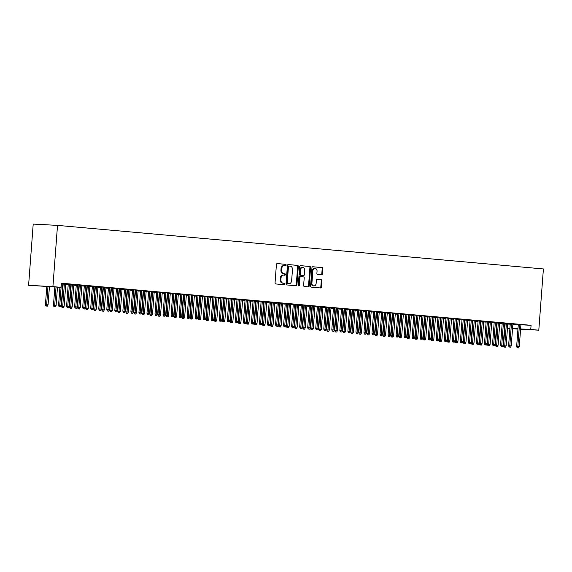 <?xml version="1.0" encoding="UTF-8"?>
<svg xmlns="http://www.w3.org/2000/svg" width="572" height="572" viewBox="0 0 572 572"><rect width="100%" height="100%" fill="white"/><g stroke="black" fill="none" stroke-linecap="round" stroke-linejoin="round"><path stroke-width="0.86" d="M286.164 265.079A0.715 0.558 93.1 0 0 285.664 264.321L277.284 263.57A1.022 0.794 93.1 0 0 276.419 264.514L275.039 282.854A1.022 0.794 93.1 0 0 275.754 283.941L284.134 284.692A0.715 0.558 93.1 0 0 284.241 283.269L283.154 283.169A3.268 2.531 93.1 0 1 280.881 279.687L280.995 278.156A3.268 2.531 93.1 0 1 283.691 275.118A3.268 2.531 93.1 0 1 283.762 275.125L284.849 275.218A0.715 0.558 93.1 0 0 284.956 273.795L283.869 273.695A3.268 2.531 93.1 0 1 281.588 270.213L281.703 268.683A3.268 2.531 93.1 0 1 284.406 265.644A3.268 2.531 93.1 0 1 284.477 265.651L285.557 265.744A0.715 0.558 93.1 0 0 286.164 265.079M285.042 265.701A0.715 0.558 93.1 0 0 285.006 264.285L277.113 263.578M283.619 284.649A0.715 0.558 93.1 0 0 283.583 283.233L283.154 283.169M284.334 275.175A0.715 0.558 93.1 0 0 284.298 273.759L283.869 273.695M321.593 274.774A1.022 0.794 93.1 0 0 322.458 273.824L322.844 268.676A1.022 0.794 93.1 0 0 322.129 267.589L312.82 266.752A1.022 0.794 93.1 0 0 311.954 267.703L310.575 286.043A1.022 0.794 93.1 0 0 311.29 287.13L320.599 287.966A1.022 0.794 93.1 0 0 321.464 287.015L321.929 280.802A1.022 0.794 93.1 0 0 321.221 279.715L317.231 279.358A1.022 0.794 93.1 0 0 316.366 280.301L316.137 283.383A2.731 2.116 93.1 0 1 313.878 285.921A2.731 2.116 93.1 0 1 311.919 283.004L312.827 270.935A2.731 2.116 93.1 0 1 315.079 268.397A2.731 2.116 93.1 0 1 317.045 271.314L316.895 273.323A1.022 0.794 93.1 0 0 317.603 274.417L321.593 274.774M531.073 325.318L61.254 283.183L60.947 287.337L28.6 285.314L33.205 224.081L57.515 225.382L543.4 268.954L538.795 330.187L530.759 329.465L531.073 325.318L520.92 324.774M60.947 287.337L52.91 286.615L57.515 225.382M298.312 266.481A1.022 0.794 93.1 0 0 297.597 265.387L288.288 264.557A1.022 0.794 93.1 0 0 287.423 265.501L286.043 283.841A1.022 0.794 93.1 0 0 286.758 284.928L296.067 285.764A1.022 0.794 93.1 0 0 296.932 284.813L298.312 266.481L297.654 266.445A1.022 0.794 93.1 0 0 296.94 265.358L288.116 264.564M300.557 265.658L309.867 266.488A1.022 0.794 93.1 0 1 310.575 267.582L309.195 285.914A1.022 0.794 93.1 0 1 308.351 286.865A1.022 0.794 93.1 0 0 308.351 286.865L304.347 286.508A1.022 0.794 93.1 0 1 303.632 285.414L304.197 277.978A1.022 0.794 93.1 0 0 303.482 276.891L300.836 276.655A1.022 0.794 93.1 0 0 299.971 277.599L299.392 285.342A0.715 0.558 93.1 0 1 298.291 285.242L299.692 266.602A1.022 0.794 93.1 0 1 300.536 265.651A1.022 0.794 93.1 0 0 300.536 265.651L300.507 265.651M512.898 323.916L510.267 323.68M500.035 323.237L496.789 322.894M496.825 322.479L494.194 322.243M483.962 321.8L480.716 321.45M480.752 321.035L478.12 320.799M467.889 320.356L464.643 320.013M464.678 319.591L462.047 319.355M451.816 318.919L448.57 318.568M448.605 318.154L445.974 317.918M435.742 317.474L432.496 317.124M432.532 316.709L429.901 316.473M419.669 316.03L416.423 315.687M416.459 315.272L413.828 315.036M403.596 314.593L400.35 314.243M400.386 313.828L397.754 313.592M387.523 313.149L384.277 312.805M384.312 312.383L381.681 312.155M371.45 311.711L368.204 311.361M368.239 310.946L365.608 310.71M355.376 310.267L352.13 309.917M352.166 309.502L349.535 309.266M339.303 308.83L336.057 308.48M336.093 308.065L333.469 307.829M323.23 307.386L319.984 307.035M320.02 306.621L317.396 306.385M307.157 305.941L303.911 305.598M303.947 305.183L301.322 304.947M291.084 304.504L287.838 304.154M287.873 303.739L285.249 303.503M275.01 303.06L271.764 302.717M271.8 302.295L269.176 302.059M258.937 301.623L255.698 301.272M255.727 300.858L253.103 300.622M242.864 300.178L239.625 299.828M239.654 299.413L237.03 299.177M226.791 298.734L223.552 298.391M223.58 297.976L220.956 297.74M210.718 297.297L207.479 296.947M207.507 296.532L204.883 296.296M194.644 295.853L191.405 295.51M191.434 295.088L188.81 294.852M178.571 294.416L175.332 294.065M175.361 293.65L172.737 293.415M162.498 292.971L159.259 292.621M159.288 292.206L156.664 291.97M146.425 291.527L143.186 291.184M143.215 290.769L140.59 290.533M130.352 290.09L127.113 289.739M127.141 289.325L124.517 289.089M114.278 288.645L111.04 288.302M111.068 287.88L108.444 287.652M98.205 287.208L94.966 286.858M94.995 286.443L92.371 286.207M82.132 285.764L78.893 285.414M78.922 284.999L76.298 284.763M66.059 284.327L62.82 283.977M61.247 283.354L63.134 283.526M507.779 324.074L510.231 324.202M512.862 324.345L518.289 324.631M65.773 284.47L68.211 284.692M73.809 285.192L76.248 285.407M81.846 285.914L84.284 286.129M89.883 286.629L92.321 286.851M97.919 287.351L100.357 287.573M105.956 288.073L108.394 288.295M113.992 288.796L116.431 289.01M122.029 289.518L124.467 289.732M130.066 290.233L132.504 290.454M138.102 290.955L140.54 291.177M146.139 291.677L148.577 291.899M154.175 292.399L156.614 292.614M162.212 293.121L164.65 293.336M170.249 293.836L172.687 294.058M178.285 294.559L180.723 294.78M186.315 295.281L188.76 295.502M194.351 296.003L196.797 296.217M202.388 296.725L204.833 296.94M210.424 297.44L212.87 297.662M218.461 298.162L220.906 298.384M226.498 298.884L228.943 299.106M234.534 299.606L236.98 299.821M242.571 300.321L245.016 300.543M250.607 301.044L253.053 301.265M258.644 301.766L261.089 301.987M266.681 302.488L269.126 302.702M274.717 303.21L277.163 303.425M282.754 303.925L285.199 304.147M290.79 304.647L293.236 304.869M298.827 305.369L301.272 305.591M306.864 306.091L309.309 306.306M314.9 306.814L317.346 307.028M322.937 307.529L325.382 307.75M330.973 308.251L333.419 308.472M339.01 308.973L341.455 309.195M347.047 309.695L349.492 309.91M355.083 310.417L357.529 310.632M363.12 311.132L365.565 311.354M371.156 311.854L373.602 312.076M379.193 312.577L381.638 312.798M387.23 313.299L389.675 313.513M395.266 314.021L397.712 314.235M403.303 314.736L405.748 314.957M411.339 315.458L413.785 315.68M419.376 316.18L421.821 316.402M427.413 316.902L429.858 317.117M435.449 317.624L437.895 317.839M443.486 318.339L445.931 318.561M451.522 319.062L453.968 319.283M459.559 319.784L462.004 320.005M467.596 320.506L470.041 320.72M475.632 321.221L478.078 321.443M483.669 321.943L486.114 322.165M491.706 322.665L494.151 322.887M499.742 323.387L502.187 323.602M70.885 284.284L68.261 284.048M74.095 285.042L70.856 284.699M86.958 285.721L84.334 285.485M90.169 286.486L86.93 286.136M103.031 287.165L100.407 286.93M106.242 287.93L103.003 287.58M119.105 288.603L116.481 288.367M122.315 289.368L119.076 289.017M135.178 290.047L132.554 289.811M138.388 290.812L135.149 290.462M151.251 291.484L148.627 291.255M154.461 292.249L151.222 291.906M167.324 292.928L164.7 292.692M170.535 293.693L167.296 293.343M183.397 294.373L180.773 294.137M186.608 295.131L183.369 294.787M199.471 295.81L196.847 295.574M202.681 296.575L199.442 296.224M215.544 297.254L212.92 297.018M218.754 298.019L215.515 297.669M231.617 298.691L228.993 298.455M234.827 299.456L231.588 299.113M247.69 300.136L245.066 299.9M250.901 300.901L247.662 300.55M263.763 301.58L261.139 301.344M266.974 302.338L263.735 301.995M279.837 303.017L277.213 302.781M283.047 303.782L279.801 303.432M295.91 304.461L293.286 304.225M299.12 305.226L295.874 304.876M311.983 305.898L309.359 305.662M315.193 306.663L311.947 306.313M328.056 307.343L325.432 307.107M331.267 308.108L328.021 307.757M344.13 308.78L341.505 308.551M347.34 309.545L344.094 309.202M360.203 310.224L357.572 309.988M363.413 310.989L360.167 310.639M376.276 311.668L373.645 311.433M379.486 312.426L376.24 312.083M392.349 313.106L389.718 312.87M395.559 313.871L392.313 313.52M408.422 314.55L405.791 314.314M411.633 315.315L408.387 314.965M424.495 315.987L421.864 315.751M427.706 316.752L424.46 316.409M440.569 317.431L437.938 317.195M443.779 318.196L440.533 317.846M456.642 318.876L454.011 318.64M459.852 319.634L456.606 319.29M472.715 320.313L470.084 320.077M475.925 321.078L472.679 320.728M488.788 321.757L486.157 321.521M491.999 322.522L488.753 322.172M504.861 323.194L502.23 322.958M508.072 323.959L504.826 323.616M520.935 324.639L518.303 324.403M507.471 328.221L509.917 328.349M512.548 328.492L517.975 328.786M520.606 328.921L530.759 329.465M517.953 329.072L512.533 328.714M509.909 328.478L507.464 328.257M520.584 329.215L538.795 330.187M52.91 286.615L28.6 285.314M284.334 265.644L283.819 265.615A3.268 2.531 93.1 0 0 283.748 265.608A3.268 2.531 93.1 0 0 281.045 268.647L281.703 268.683M283.212 273.659A3.268 2.531 93.1 0 1 280.931 270.177L281.045 268.647M283.619 275.118L283.104 275.089A3.268 2.531 93.1 0 0 283.033 275.082A3.268 2.531 93.1 0 0 280.337 278.121L280.995 278.156M282.497 283.133A3.268 2.531 93.1 0 1 280.223 279.651L280.337 278.121M295.581 285.721A1.022 0.794 93.1 0 0 296.275 284.777L297.654 266.445M289.046 266.059A0.715 0.558 93.1 0 0 288.445 266.724L287.23 282.818A0.715 0.558 93.1 0 0 287.73 283.583L288.874 283.683A3.268 2.531 93.1 0 0 288.946 283.691A3.268 2.531 93.1 0 0 291.641 280.652L292.471 269.648A3.268 2.531 93.1 0 0 290.19 266.159L288.374 266.023A0.715 0.558 93.1 0 0 287.787 266.688L288.445 266.724M289.017 266.059L288.395 266.023A0.715 0.558 93.1 0 0 288.374 266.023M288.359 283.655A3.268 2.531 93.1 0 1 288.288 283.655A3.268 2.531 93.1 0 1 288.216 283.648L287.072 283.548A0.715 0.558 93.1 0 1 286.579 282.782L287.787 266.688M300.386 265.665L309.867 266.488M307.843 286.822A1.022 0.794 93.1 0 0 308.537 285.878L309.917 267.546A1.022 0.794 93.1 0 0 309.209 266.452M300.164 276.619L300.186 276.619A1.022 0.794 93.1 0 0 299.32 277.57L298.734 285.306L299.392 285.342M298.484 285.85A0.715 0.558 93.1 0 0 298.734 285.306M304.776 270.263A2.731 2.116 93.1 0 0 302.81 267.346A2.731 2.116 93.1 0 0 300.557 269.884L300.236 274.138A1.022 0.794 93.1 0 0 300.943 275.225L303.589 275.468A1.022 0.794 93.1 0 0 304.454 274.517L304.776 270.263M302.81 267.346L302.152 267.31A2.731 2.116 93.1 0 0 299.9 269.848L300.557 269.884M302.974 275.432A1.022 0.794 93.1 0 1 302.953 275.432A1.022 0.794 93.1 0 0 302.953 275.432L300.293 275.196A1.022 0.794 93.1 0 1 299.578 274.102L299.9 269.848M315.079 268.397L314.421 268.361A2.731 2.116 93.1 0 0 312.169 270.899L312.827 270.935M313.878 285.921L313.227 285.893A2.731 2.116 93.1 0 1 311.261 282.968L312.169 270.899M320.113 287.923A1.022 0.794 93.1 0 0 320.806 286.98L321.271 280.766A1.022 0.794 93.1 0 0 320.563 279.679L317.067 279.365M321.106 274.724A1.022 0.794 93.1 0 0 321.8 273.788L322.186 268.647A1.022 0.794 93.1 0 0 321.471 267.553L312.648 266.767M45.91 306.027L47.376 306.134L45.91 306.027L45.431 304.64L48.055 304.833L49.421 286.722M46.568 306.063L47.969 286.643M45.431 304.64L46.79 286.579M48.055 304.833L47.376 306.134M59.924 287.28L58.566 305.341L59.753 305.405L61.404 283.369M59.71 306.764L60.51 306.835L59.71 306.764L59.753 305.405L61.197 305.534L62.856 283.498M58.566 305.341L59.052 306.728M60.51 306.835L61.197 305.534M53.947 306.749L55.412 306.857L53.947 306.749L53.468 305.355L56.092 305.548L57.479 287.151M54.605 306.785L56.027 287.072M53.468 305.355L54.848 287.008M56.092 305.548L55.412 306.857M61.983 307.471L63.442 307.579L61.983 307.471L61.504 306.077L64.128 306.27L65.787 284.241M62.641 307.507L64.343 284.112M61.504 306.077L63.163 284.005M64.128 306.27L63.442 307.579M68.261 283.984L66.602 306.063L67.789 306.12L69.441 284.091M67.746 307.486L68.547 307.557L67.746 307.486L67.789 306.12L69.233 306.256L70.892 284.22M66.602 306.063L67.088 307.45M68.547 307.557L69.233 306.256M76.298 284.706L74.639 306.778L75.826 306.842L77.477 284.813M75.783 308.208L76.584 308.279L75.783 308.208L75.826 306.842L77.27 306.971L78.929 284.942M74.639 306.778L75.125 308.172M76.584 308.279L77.27 306.971M70.02 308.194L71.479 308.301L70.02 308.194L69.541 306.799L72.165 306.992L73.824 284.963M70.678 308.229L72.379 284.827M69.541 306.799L71.2 284.727M72.165 306.992L71.479 308.301M78.057 308.909L79.515 309.016L78.057 308.909L77.578 307.522L80.202 307.715L81.86 285.678M78.714 308.944L80.416 285.55M77.578 307.522L79.236 285.442M80.202 307.715L79.515 309.016M84.334 285.428L82.675 307.5L83.862 307.564L85.514 285.535M83.819 308.93L84.62 309.002L83.819 308.93L83.862 307.564L85.307 307.693L86.965 285.664M82.675 307.5L83.162 308.894M84.62 309.002L85.307 307.693M92.371 286.15L90.712 308.222L91.899 308.287L93.551 286.25M91.856 309.652L92.657 309.724L91.856 309.652L91.899 308.287L93.343 308.415L95.002 286.386M90.712 308.222L91.198 309.616M92.657 309.724L93.343 308.415M86.093 309.631L87.552 309.738L86.093 309.631L85.614 308.236L88.238 308.43L89.897 286.4M86.751 309.666L88.453 286.272M85.614 308.236L87.273 286.164M88.238 308.43L87.552 309.738M100.407 286.865L98.749 308.944L99.936 309.009L101.587 286.972M99.893 310.367L100.693 310.439L99.893 310.367L99.936 309.009L101.38 309.137L103.039 287.101M98.749 308.944L99.235 310.331M100.693 310.439L101.38 309.137M94.13 310.353L95.588 310.46L94.13 310.353L93.651 308.959L96.275 309.152L97.934 287.123M94.788 310.389L96.489 286.994M93.651 308.959L95.309 286.887M96.275 309.152L95.588 310.46M108.444 287.587L106.785 309.666L107.972 309.724L109.624 287.695M107.929 311.089L108.73 311.161L107.929 311.089L107.972 309.724L109.416 309.86L111.075 287.823M106.785 309.666L107.271 311.054M108.73 311.161L109.416 309.86M102.166 311.075L103.625 311.182L102.166 311.075L101.687 309.681L104.311 309.874L105.97 287.845M102.824 311.111L104.526 287.716M101.687 309.681L103.346 287.609M104.311 309.874L103.625 311.182M116.481 288.309L114.822 310.382L116.009 310.446L117.66 288.417M115.966 311.812L116.767 311.883L115.966 311.812L116.009 310.446L117.453 310.575L119.112 288.545M114.822 310.382L115.308 311.776M116.767 311.883L117.453 310.575M110.203 311.797L111.662 311.904L110.203 311.797L109.724 310.403L112.348 310.596L114.007 288.567M110.861 311.826L112.562 288.431M109.724 310.403L111.383 288.331M112.348 310.596L111.662 311.904M124.517 289.032L122.858 311.104L124.045 311.168L125.697 289.139M124.002 312.534L124.803 312.605L124.002 312.534L124.045 311.168L125.49 311.297L127.148 289.268M122.858 311.104L123.345 312.498M124.803 312.605L125.49 311.297M118.24 312.512L119.698 312.619L118.24 312.512L117.76 311.125L120.385 311.318L122.043 289.282M118.897 312.548L120.599 289.153M117.76 311.125L119.419 289.046M120.385 311.318L119.698 312.619M132.554 289.754L130.895 311.826L132.082 311.89L133.734 289.854M132.039 313.256L132.84 313.327L132.039 313.256L132.082 311.89L133.526 312.019L135.185 289.99M130.895 311.826L131.381 313.22M132.84 313.327L133.526 312.019M126.276 313.234L127.735 313.342L126.276 313.234L125.797 311.84L128.421 312.033L130.08 290.004M126.934 313.27L128.636 289.875M125.797 311.84L127.456 289.768M128.421 312.033L127.735 313.342M140.59 290.469L138.932 312.548L140.119 312.612L141.77 290.576M140.076 313.971L140.876 314.042L140.076 313.971L140.119 312.612L141.563 312.741L143.222 290.705M138.932 312.548L139.418 313.935M140.876 314.042L141.563 312.741M134.313 313.957L135.771 314.064L134.313 313.957L133.834 312.562L136.458 312.755L138.117 290.726M134.971 313.992L136.672 290.597M133.834 312.562L135.493 290.49M136.458 312.755L135.771 314.064M148.627 291.191L146.968 313.263L148.155 313.327L149.807 291.298M148.112 314.693L148.913 314.764L148.112 314.693L148.155 313.327L149.599 313.456L151.258 291.427M146.968 313.263L147.454 314.657M148.913 314.764L149.599 313.456M142.349 314.679L143.808 314.786L142.349 314.679L141.87 313.284L144.494 313.477L146.153 291.448M143.007 314.714L144.709 291.32M141.87 313.284L143.529 291.212M144.494 313.477L143.808 314.786M156.664 291.913L155.005 313.985L156.192 314.049L157.843 292.02M156.149 315.415L156.95 315.487L156.149 315.415L156.192 314.049L157.636 314.178L159.295 292.149M155.005 313.985L155.491 315.379M156.95 315.487L157.636 314.178M150.386 315.401L151.845 315.508L150.386 315.401L149.907 314.007L152.531 314.2L154.19 292.17M151.044 315.429L152.745 292.035M149.907 314.007L151.566 291.935M152.531 314.2L151.845 315.508M164.7 292.635L163.041 314.707L164.228 314.772L165.88 292.742M164.185 316.137L164.986 316.209L164.185 316.137L164.228 314.772L165.673 314.9L167.331 292.871M163.041 314.707L163.528 316.101M164.986 316.209L165.673 314.9M158.423 316.116L159.881 316.223L158.423 316.116L157.944 314.729L160.568 314.922L162.226 292.885M159.08 316.152L160.782 292.757M157.944 314.729L159.602 292.649M160.568 314.922L159.881 316.223M172.737 293.357L171.078 315.429L172.265 315.494L173.917 293.457M172.222 316.852L173.023 316.931L172.222 316.852L172.265 315.494L173.709 315.622L175.368 293.593M171.078 315.429L171.564 316.824M173.023 316.931L173.709 315.622M166.459 316.838L167.918 316.945L166.459 316.838L165.98 315.444L168.604 315.637L170.263 293.608M167.117 316.874L168.819 293.479M165.98 315.444L167.639 293.372M168.604 315.637L167.918 316.945M180.773 294.072L179.115 316.152L180.302 316.216L181.953 294.18M180.259 317.574L181.059 317.646L180.259 317.574L180.302 316.216L181.746 316.345L183.405 294.308M179.115 316.152L179.601 317.539M181.059 317.646L181.746 316.345M174.496 317.56L175.954 317.667L174.496 317.56L174.017 316.166L176.641 316.359L178.3 294.33M175.154 317.596L176.855 294.201M174.017 316.166L175.675 294.094M176.641 316.359L175.954 317.667M188.81 294.794L187.151 316.867L188.338 316.931L189.99 294.902M188.295 318.297L189.096 318.368L188.295 318.297L188.338 316.931L189.782 317.06L191.441 295.03M187.151 316.867L187.637 318.261M189.096 318.368L189.782 317.06M182.532 318.282L183.991 318.389L182.532 318.282L182.053 316.888L184.677 317.081L186.336 295.052M183.19 318.318L184.892 294.923M182.053 316.888L183.712 294.816M184.677 317.081L183.991 318.389M196.847 295.517L195.188 317.589L196.375 317.653L198.026 295.624M196.332 319.019L197.133 319.09L196.332 319.019L196.375 317.653L197.819 317.782L199.478 295.753M195.188 317.589L195.674 318.983M197.133 319.09L197.819 317.782M190.569 319.004L192.028 319.104L190.569 319.004L190.09 317.61L192.714 317.803L194.373 295.767M191.227 319.033L192.928 295.638M190.09 317.61L191.749 295.538M192.714 317.803L192.028 319.104M204.883 296.239L203.224 318.311L204.411 318.375L206.063 296.346M204.368 319.741L205.169 319.812L204.368 319.741L204.411 318.375L205.856 318.504L207.514 296.475M203.224 318.311L203.711 319.705M205.169 319.812L205.856 318.504M198.606 319.719L200.064 319.827L198.606 319.719L198.127 318.332L200.751 318.525L202.409 296.489M199.263 319.755L200.965 296.36M198.127 318.332L199.785 296.253M200.751 318.525L200.064 319.827M212.92 296.961L211.261 319.033L212.448 319.097L214.1 297.061M212.405 320.456L213.206 320.534L212.405 320.456L212.448 319.097L213.892 319.226L215.551 297.197M211.261 319.033L211.747 320.427M213.206 320.534L213.892 319.226M206.642 320.442L208.101 320.549L206.642 320.442L206.156 319.047L208.787 319.24L210.446 297.211M207.3 320.477L209.002 297.082M206.156 319.047L207.822 296.975M208.787 319.24L208.101 320.549M220.956 297.676L219.298 319.755L220.485 319.812L222.136 297.783M220.442 321.178L221.242 321.25L220.442 321.178L220.485 319.812L221.929 319.948L223.588 297.912M219.298 319.755L219.784 321.142M221.242 321.25L221.929 319.948M214.679 321.164L216.137 321.271L214.679 321.164L214.193 319.769L216.824 319.962L218.483 297.933M215.337 321.199L217.038 297.805M214.193 319.769L215.858 297.697M216.824 319.962L216.137 321.271M228.993 298.398L227.334 320.47L228.521 320.534L230.173 298.505M228.478 321.9L229.279 321.972L228.478 321.9L228.521 320.534L229.965 320.663L231.624 298.634M227.334 320.47L227.82 321.864M229.279 321.972L229.965 320.663M222.715 321.886L224.174 321.993L222.715 321.886L222.229 320.492L224.86 320.685L226.519 298.655M223.373 321.922L225.075 298.527M222.229 320.492L223.895 298.42M224.86 320.685L224.174 321.993M237.03 299.12L235.371 321.192L236.558 321.257L238.209 299.227M236.515 322.622L237.316 322.694L236.515 322.622L236.558 321.257L238.002 321.385L239.661 299.356M235.371 321.192L235.857 322.587M237.316 322.694L238.002 321.385M230.752 322.601L232.211 322.708L230.752 322.601L230.266 321.214L232.897 321.407L234.556 299.37M231.41 322.637L233.111 299.242M230.266 321.214L231.932 299.142M232.897 321.407L232.211 322.708M238.789 323.323L240.247 323.43L238.789 323.323L238.302 321.936L240.934 322.129L242.592 300.093M239.446 323.359L241.148 299.964M238.302 321.936L239.968 299.857M240.934 322.129L240.247 323.43M246.825 324.045L248.284 324.152L246.825 324.045L246.339 322.651L248.97 322.844L250.629 300.815M247.483 324.081L249.185 300.686M246.339 322.651L248.005 300.579M248.97 322.844L248.284 324.152M254.862 324.767L256.32 324.875L254.862 324.767L254.376 323.373L257.007 323.566L258.666 301.537M255.52 324.803L257.221 301.408M254.376 323.373L256.041 301.301M257.007 323.566L256.32 324.875M262.898 325.489L264.357 325.597L262.898 325.489L262.412 324.095L265.043 324.288L266.702 302.259M263.556 325.525L265.251 302.123M262.412 324.095L264.078 302.023M265.043 324.288L264.357 325.597M270.935 326.204L272.394 326.312L270.935 326.204L270.449 324.817L273.08 325.01L274.739 302.974M271.593 326.24L273.287 302.845M270.449 324.817L272.115 302.738M273.08 325.01L272.394 326.312M278.972 326.927L280.43 327.034L278.972 326.927L278.485 325.539L281.117 325.733L282.775 303.696M279.629 326.962L281.324 303.568M278.485 325.539L280.151 303.46M281.117 325.733L280.43 327.034M287.008 327.649L288.467 327.756L287.008 327.649L286.522 326.255L289.153 326.448L290.812 304.418M287.666 327.685L289.361 304.29M286.522 326.255L288.188 304.182M289.153 326.448L288.467 327.756M295.045 328.371L296.503 328.478L295.045 328.371L294.559 326.977L297.19 327.17L298.849 305.141M295.703 328.407L297.397 305.012M294.559 326.977L296.224 304.905M297.19 327.17L296.503 328.478M303.081 329.093L304.54 329.2L303.081 329.093L302.595 327.699L305.226 327.892L306.885 305.863M303.739 329.129L305.434 305.727M302.595 327.699L304.261 305.627M305.226 327.892L304.54 329.2M311.118 329.808L312.577 329.915L311.118 329.808L310.632 328.421L313.263 328.614L314.922 306.578M311.776 329.844L313.47 306.449M310.632 328.421L312.291 306.342M313.263 328.614L312.577 329.915M319.155 330.53L320.613 330.637L319.155 330.53L318.668 329.143L321.3 329.329L322.958 307.3M319.812 330.566L321.507 307.171M318.668 329.143L320.327 307.064M321.3 329.329L320.613 330.637M327.191 331.252L328.65 331.36L327.191 331.252L326.705 329.858L329.336 330.051L330.995 308.022M327.849 331.288L329.543 307.893M326.705 329.858L328.364 307.786M329.336 330.051L328.65 331.36M335.228 331.974L336.686 332.082L335.228 331.974L334.742 330.58L337.373 330.773L339.032 308.744M335.886 332.01L337.58 308.615M334.742 330.58L336.4 308.508M337.373 330.773L336.686 332.082M343.264 332.697L344.723 332.804L343.264 332.697L342.778 331.302L345.409 331.495L347.068 309.466M343.922 332.725L345.617 309.33M342.778 331.302L344.437 309.23M345.409 331.495L344.723 332.804M351.301 333.412L352.76 333.519L351.301 333.412L350.815 332.025L353.446 332.218L355.105 310.181M351.959 333.447L353.653 310.053M350.815 332.025L352.474 309.945M353.446 332.218L352.76 333.519M359.338 334.134L360.796 334.241L359.338 334.134L358.851 332.74L361.483 332.933L363.141 310.903M359.995 334.17L361.69 310.775M358.851 332.74L360.51 310.667M361.483 332.933L360.796 334.241M367.374 334.856L368.833 334.963L367.374 334.856L366.888 333.462L369.519 333.655L371.178 311.626M368.032 334.892L369.726 311.497M366.888 333.462L368.547 311.39M369.519 333.655L368.833 334.963M375.411 335.578L376.869 335.685L375.411 335.578L374.925 334.184L377.556 334.377L379.215 312.348M376.069 335.614L377.763 312.219M374.925 334.184L376.583 312.112M377.556 334.377L376.869 335.685M383.447 336.3L384.906 336.407L383.447 336.3L382.961 334.906L385.592 335.099L387.251 313.07M384.105 336.329L385.8 312.934M382.961 334.906L384.62 312.834M385.592 335.099L384.906 336.407M391.484 337.015L392.943 337.123L391.484 337.015L390.998 335.628L393.629 335.821L395.288 313.785M392.142 337.051L393.836 313.656M390.998 335.628L392.657 313.549M393.629 335.821L392.943 337.123M399.521 337.737L400.979 337.845L399.521 337.737L399.034 336.343L401.666 336.536L403.324 314.507M400.178 337.773L401.873 314.378M399.034 336.343L400.693 314.271M401.666 336.536L400.979 337.845M407.557 338.46L409.016 338.567L407.557 338.46L407.071 337.065L409.702 337.258L411.361 315.229M408.215 338.495L409.909 315.1M407.071 337.065L408.73 314.993M409.702 337.258L409.016 338.567M415.594 339.182L417.052 339.289L415.594 339.182L415.108 337.787L417.739 337.98L419.398 315.951M416.252 339.217L417.946 315.823M415.108 337.787L416.766 315.715M417.739 337.98L417.052 339.289M423.63 339.904L425.089 340.011L423.63 339.904L423.144 338.51L425.775 338.703L427.434 316.666M424.288 339.932L425.983 316.538M423.144 338.51L424.803 316.438M425.775 338.703L425.089 340.011M431.667 340.619L433.126 340.726L431.667 340.619L431.181 339.232L433.812 339.425L435.471 317.388M432.325 340.655L434.019 317.26M431.181 339.232L432.84 317.153M433.812 339.425L433.126 340.726M245.066 299.842L243.407 321.914L244.594 321.979L246.246 299.95M244.551 323.344L245.352 323.416L244.551 323.344L244.594 321.979L246.039 322.107L247.697 300.078M243.407 321.914L243.894 323.309M245.352 323.416L246.039 322.107M253.103 300.565L251.444 322.637L252.631 322.701L254.283 300.665M252.588 324.059L253.389 324.131L252.588 324.059L252.631 322.701L254.075 322.83L255.734 300.793M251.444 322.637L251.93 324.031M253.389 324.131L254.075 322.83M261.139 301.28L259.481 323.359L260.66 323.416L262.319 301.387M260.625 324.782L261.425 324.853L260.625 324.782L260.66 323.416L262.112 323.552L263.763 301.515M259.481 323.359L259.967 324.746M261.425 324.853L262.112 323.552M269.176 302.002L267.517 324.074L268.697 324.138L270.356 302.109M268.661 325.504L269.462 325.575L268.661 325.504L268.697 324.138L270.148 324.267L271.8 302.238M267.517 324.074L268.003 325.468M269.462 325.575L270.148 324.267M277.213 302.724L275.554 324.796L276.734 324.86L278.392 302.831M276.691 326.226L277.499 326.297L276.691 326.226L276.734 324.86L278.185 324.989L279.837 302.96M275.554 324.796L276.04 326.19M277.499 326.297L278.185 324.989M285.249 303.446L283.59 325.518L284.77 325.582L286.429 303.553M284.727 326.948L285.535 327.02L284.727 326.948L284.77 325.582L286.222 325.711L287.873 303.682M283.59 325.518L284.077 326.912M285.535 327.02L286.222 325.711M293.286 304.168L291.627 326.24L292.807 326.305L294.466 304.268M292.764 327.663L293.572 327.735L292.764 327.663L292.807 326.305L294.258 326.433L295.91 304.397M291.627 326.24L292.113 327.627M293.572 327.735L294.258 326.433M301.322 304.883L299.664 326.962L300.843 327.02L302.502 304.99M300.8 328.385L301.608 328.457L300.8 328.385L300.843 327.02L302.295 327.155L303.947 305.119M299.664 326.962L300.15 328.349M301.608 328.457L302.295 327.155M309.359 305.605L307.7 327.677L308.88 327.742L310.539 305.713M308.837 329.107L309.645 329.179L308.837 329.107L308.88 327.742L310.331 327.87L311.983 305.841M307.7 327.677L308.186 329.072M309.645 329.179L310.331 327.87M317.396 306.327L315.737 328.399L316.917 328.464L318.575 306.435M316.874 329.829L317.682 329.901L316.874 329.829L316.917 328.464L318.368 328.593L320.02 306.563M315.737 328.399L316.223 329.794M317.682 329.901L318.368 328.593M325.432 307.05L323.773 329.122L324.953 329.186L326.612 307.15M324.91 330.552L325.718 330.623L324.91 330.552L324.953 329.186L326.405 329.315L328.056 307.286M323.773 329.122L324.26 330.516M325.718 330.623L326.405 329.315M333.469 307.765L331.81 329.844L332.99 329.908L334.649 307.872M332.947 331.267L333.755 331.338L332.947 331.267L332.99 329.908L334.441 330.037L336.093 308.001M331.81 329.844L332.296 331.231M333.755 331.338L334.441 330.037M341.505 308.487L339.847 330.566L341.026 330.623L342.685 308.594M340.983 331.989L341.791 332.06L340.983 331.989L341.026 330.623L342.478 330.759L344.13 308.723M339.847 330.566L340.333 331.953M341.791 332.06L342.478 330.759M349.542 309.209L347.883 331.281L349.063 331.345L350.722 309.316M349.02 332.711L349.828 332.782L349.02 332.711L349.063 331.345L350.514 331.474L352.166 309.445M347.883 331.281L348.369 332.675M349.828 332.782L350.514 331.474M357.579 309.931L355.92 332.003L357.1 332.067L358.758 310.038M357.057 333.433L357.865 333.505L357.057 333.433L357.1 332.067L358.551 332.196L360.203 310.167M355.92 332.003L356.406 333.397M357.865 333.505L358.551 332.196M365.615 310.653L363.956 332.725L365.136 332.79L366.795 310.753M365.093 334.155L365.901 334.227L365.093 334.155L365.136 332.79L366.588 332.918L368.239 310.889M363.956 332.725L364.435 334.12M365.901 334.227L366.588 332.918M373.652 311.368L371.993 333.447L373.173 333.512L374.832 311.475M373.13 334.87L373.938 334.942L373.13 334.87L373.173 333.512L374.624 333.64L376.276 311.604M371.993 333.447L372.472 334.834M373.938 334.942L374.624 333.64M381.688 312.09L380.03 334.162L381.209 334.227L382.868 312.198M381.166 335.592L381.974 335.664L381.166 335.592L381.209 334.227L382.661 334.355L384.312 312.326M380.03 334.162L380.509 335.557M381.974 335.664L382.661 334.355M389.725 312.812L388.066 334.885L389.246 334.949L390.905 312.92M389.203 336.315L390.011 336.386L389.203 336.315L389.246 334.949L390.697 335.078L392.349 313.048M388.066 334.885L388.545 336.279M390.011 336.386L390.697 335.078M397.762 313.535L396.103 335.607L397.283 335.671L398.941 313.642M397.24 337.037L398.048 337.108L397.24 337.037L397.283 335.671L398.734 335.8L400.386 313.771M396.103 335.607L396.582 337.001M398.048 337.108L398.734 335.8M405.798 314.257L404.139 336.329L405.319 336.393L406.978 314.357M405.276 337.752L406.084 337.83L405.276 337.752L405.319 336.393L406.771 336.522L408.422 314.493M404.139 336.329L404.618 337.723M406.084 337.83L406.771 336.522M413.835 314.972L412.176 337.051L413.356 337.115L415.015 315.079M413.313 338.474L414.121 338.545L413.313 338.474L413.356 337.115L414.807 337.244L416.459 315.208M412.176 337.051L412.655 338.438M414.121 338.545L414.807 337.244M421.871 315.694L420.213 337.766L421.392 337.83L423.051 315.801M421.349 339.196L422.157 339.267L421.349 339.196L421.392 337.83L422.844 337.959L424.495 315.93M420.213 337.766L420.692 339.16M422.157 339.267L422.844 337.959M429.908 316.416L428.249 338.488L429.429 338.553L431.088 316.523M429.386 339.918L430.194 339.99L429.386 339.918L429.429 338.553L430.88 338.681L432.532 316.652M428.249 338.488L428.728 339.882M430.194 339.99L430.88 338.681M437.945 317.138L436.286 339.21L437.466 339.275L439.124 317.245M437.423 340.64L438.231 340.712L437.423 340.64L437.466 339.275L438.917 339.403L440.569 317.374M436.286 339.21L436.765 340.605M438.231 340.712L438.917 339.403M445.981 317.86L444.322 339.932L445.502 339.997L447.161 317.96M445.459 341.355L446.267 341.434L445.459 341.355L445.502 339.997L446.954 340.125L448.605 318.096M444.322 339.932L444.801 341.327M446.267 341.434L446.954 340.125M439.704 341.341L441.162 341.448L439.704 341.341L439.217 339.947L441.849 340.14L443.507 318.111M440.361 341.377L442.056 317.982M439.217 339.947L440.876 317.875M441.849 340.14L441.162 341.448M454.018 318.575L452.359 340.655L453.539 340.712L455.198 318.683M453.496 342.077L454.304 342.149L453.496 342.077L453.539 340.712L454.99 340.848L456.642 318.811M452.359 340.655L452.838 342.042M454.304 342.149L454.99 340.848M447.74 342.063L449.199 342.17L447.74 342.063L447.254 340.669L449.885 340.862L451.544 318.833M448.398 342.099L450.092 318.704M447.254 340.669L448.913 318.597M449.885 340.862L449.199 342.17M462.054 319.298L460.396 341.37L461.575 341.434L463.234 319.405M461.532 342.8L462.34 342.871L461.532 342.8L461.575 341.434L463.027 341.563L464.678 319.533M460.396 341.37L460.875 342.764M462.34 342.871L463.027 341.563M455.777 342.785L457.235 342.893L455.777 342.785L455.291 341.391L457.922 341.584L459.581 319.555M456.435 342.821L458.129 319.426M455.291 341.391L456.949 319.319M457.922 341.584L457.235 342.893M470.091 320.02L468.432 342.092L469.612 342.156L471.271 320.127M469.569 343.522L470.377 343.593L469.569 343.522L469.612 342.156L471.063 342.285L472.715 320.256M468.432 342.092L468.911 343.486M470.377 343.593L471.063 342.285M463.813 343.5L465.272 343.608L463.813 343.5L463.327 342.113L465.958 342.306L467.617 320.27M464.471 343.536L466.166 320.141M463.327 342.113L464.986 320.041M465.958 342.306L465.272 343.608M478.128 320.742L476.469 342.814L477.649 342.878L479.307 320.849M477.606 344.244L478.414 344.315L477.606 344.244L477.649 342.878L479.1 343.007L480.752 320.978M476.469 342.814L476.948 344.208M478.414 344.315L479.1 343.007M471.85 344.222L473.309 344.33L471.85 344.222L471.364 342.835L473.995 343.028L475.654 320.992M472.508 344.258L474.202 320.863M471.364 342.835L473.023 320.756M473.995 343.028L473.309 344.33M486.164 321.464L484.505 343.536L485.685 343.6L487.344 321.564M485.642 344.959L486.45 345.03L485.642 344.959L485.685 343.6L487.137 343.729L488.788 321.693M484.505 343.536L484.984 344.93M486.45 345.03L487.137 343.729M479.887 344.945L481.345 345.052L479.887 344.945L479.4 343.55L482.032 343.743L483.69 321.714M480.544 344.98L482.239 321.586M479.4 343.55L481.059 321.478M482.032 343.743L481.345 345.052M494.201 322.179L492.542 344.258L493.722 344.315L495.381 322.286M493.679 345.681L494.487 345.753L493.679 345.681L493.722 344.315L495.173 344.451L496.825 322.415M492.542 344.258L493.021 345.645M494.487 345.753L495.173 344.451M487.923 345.667L489.382 345.774L487.923 345.667L487.437 344.272L490.068 344.466L491.727 322.436M488.581 345.702L490.276 322.308M487.437 344.272L489.096 322.2M490.068 344.466L489.382 345.774M502.237 322.901L500.579 344.973L501.758 345.038L503.417 323.008M501.716 346.403L502.523 346.475L501.716 346.403L501.758 345.038L503.203 345.166L504.861 323.137M500.579 344.973L501.058 346.367M502.523 346.475L503.203 345.166M495.96 346.389L497.418 346.496L495.96 346.389L495.474 344.995L498.105 345.188L499.764 323.159M496.618 346.425L498.312 323.023M495.474 344.995L497.132 322.923M498.105 345.188L497.418 346.496M510.274 323.623L508.615 345.695L509.795 345.76L511.454 323.731M509.752 347.125L510.56 347.197L509.752 347.125L509.795 345.76L511.239 345.888L512.898 323.859M508.615 345.695L509.094 347.09M510.56 347.197L511.239 345.888M503.996 347.104L505.455 347.211L503.996 347.104L503.51 345.717L506.141 345.91L507.793 323.874M504.654 347.14L506.349 323.745M503.51 345.717L505.169 323.638M506.141 345.91L505.455 347.211M518.311 324.345L516.652 346.417L517.832 346.482L519.49 324.453M517.789 347.847L518.597 347.919L517.789 347.847L517.832 346.482L519.276 346.611L520.935 324.581M516.652 346.417L517.131 347.812M518.597 347.919L519.276 346.611M285.006 264.285L285.664 264.321M283.583 283.233L284.241 283.269M284.298 273.759L284.956 273.795M280.931 270.177L281.588 270.213M280.223 279.651L280.881 279.687M296.275 284.777L296.932 284.813M296.94 265.358L297.597 265.387M286.579 282.782L287.23 282.818M287.072 283.548L287.73 283.583M288.216 283.648L288.874 283.683M309.917 267.546L310.575 267.582M308.537 285.878L309.195 285.914M299.32 277.57L299.971 277.599M299.578 274.102L300.236 274.138M300.293 275.196L300.943 275.225M311.261 282.968L311.919 283.004M320.563 279.679L321.221 279.715M321.271 280.766L321.929 280.802M320.806 286.98L321.464 287.015M321.471 267.553L322.129 267.589M322.186 268.647L322.844 268.676M321.8 273.788L322.458 273.824M283.748 265.608L284.406 265.644M283.033 275.082L283.691 275.118M288.288 283.655L288.946 283.691"/></g></svg>
